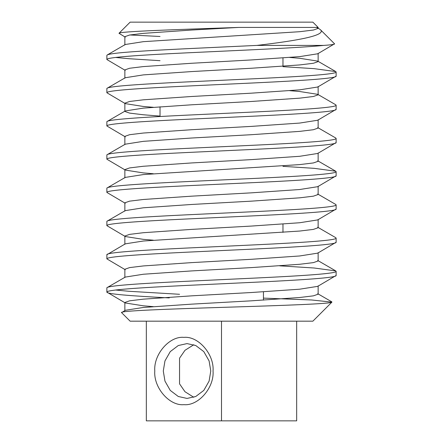 <?xml version="1.0" encoding="UTF-8"?>
<svg xmlns="http://www.w3.org/2000/svg" width="443" height="443" viewBox="0 0 443 443"><rect width="100%" height="100%" fill="white"/><g stroke="black" fill="none" stroke-linecap="round" stroke-linejoin="round"><path stroke-width="0.66" d="M160.034 116.509L160.034 106.785M282.966 232.387L282.966 224.08M282.966 66.262L282.966 57.955M213.05 371.012C214.351 354.367 198.326 335.866 183.917 337.372C169.503 335.866 153.477 354.367 154.779 371.012C153.477 387.658 169.503 406.159 183.917 404.653C198.326 406.159 214.351 387.658 213.05 371.012M210.768 371.012L209.102 360.923L203.813 351.631L195.767 345.529L187.029 343.602L178.291 345.529L170.245 351.631L164.957 360.923L163.29 371.012L164.957 381.102L170.245 390.394L178.291 396.496L187.029 398.423L195.767 396.496L203.813 390.394L209.102 381.102L210.768 371.012M193.779 397.293L184.969 391.712L179.553 383.854L179.553 358.171L184.969 350.313L193.779 344.732M169.259 297.917C131.294 295.946 106.564 294.047 106.874 292.103C106.143 289.894 139.816 287.668 186.077 285.458L256.923 282.136C303.184 279.926 336.857 277.7 336.126 275.491L336.126 271.337L335.772 270.928L314.237 268.015L279.716 265.839M153.295 306.639L143.316 305.808L125.28 302.973L124.86 302.486L129.589 300.825L143.316 299.163L191.636 295.841L251.364 292.518L299.684 289.196L317.72 286.361L336.126 275.491M125.28 302.973L106.874 292.103L106.874 287.95L107.228 287.54L125.28 277.08L143.316 274.245L191.636 270.922L251.364 267.6L299.684 264.277L313.411 262.616L318.14 260.955L318.14 252.648M106.874 287.95C106.143 285.741 139.816 283.514 186.077 281.305L256.923 277.982C303.184 275.773 336.857 273.547 336.126 271.337M125.28 269.748L106.874 258.878C106.143 256.669 139.816 254.443 186.077 252.233L256.923 248.911C303.184 246.701 336.857 244.475 336.126 242.266L336.126 238.112L335.772 237.703L317.72 227.242L318.14 227.73L313.411 229.391L299.684 231.052L143.316 241.02L125.28 243.855L106.874 254.725C106.143 252.516 139.816 250.289 186.077 248.08L256.923 244.757C303.184 242.548 336.857 240.322 336.126 238.112M124.86 277.567L124.86 269.261L129.589 267.6L143.316 265.938L191.636 262.616L251.364 259.293L299.684 255.971L317.72 253.136L336.126 242.266M106.874 258.878L106.874 254.725M153.295 240.189L143.316 239.358L125.28 236.523L106.874 225.653C106.143 223.444 139.816 221.218 186.077 219.008L256.923 215.686C303.184 213.476 336.857 211.25 336.126 209.041L336.126 204.887L335.772 204.478L317.72 194.017M124.86 244.342L124.86 236.036L129.589 234.375L143.316 232.713L191.636 229.391L251.364 226.068L299.684 222.746L317.72 219.911L336.126 209.041M106.874 225.653L106.874 221.5L107.228 221.09L125.28 210.63L143.316 207.795L191.636 204.472L251.364 201.15L299.684 197.827L313.411 196.166L318.14 194.505L318.14 186.198M106.874 221.5C106.143 219.291 139.816 217.064 186.077 214.855L256.923 211.532C303.184 209.323 336.857 207.097 336.126 204.887M125.28 203.298L106.874 192.428C106.143 190.219 139.816 187.993 186.077 185.783L256.923 182.461C303.184 180.251 336.857 178.025 336.126 175.816L336.126 171.662L335.772 171.253L314.237 168.34L282.966 166.346M124.86 211.117L124.86 202.811L129.589 201.15L143.316 199.488L191.636 196.166L251.364 192.843L299.684 189.521L317.72 186.686L336.126 175.816M106.874 192.428L106.874 188.275L107.228 187.865L125.28 177.405L143.316 174.57L299.684 164.602L313.411 162.941L318.14 161.28L317.72 160.792L335.772 171.253M106.874 188.275C106.143 186.066 139.816 183.839 186.077 181.63L256.923 178.307C303.184 176.098 336.857 173.872 336.126 171.662M153.295 173.739L143.316 172.908L125.28 170.073L106.874 159.203C106.143 156.994 139.816 154.768 186.077 152.558L256.923 149.236C303.184 147.026 336.857 144.8 336.126 142.591L336.126 138.438L335.772 138.028L317.72 127.567M124.86 177.892L124.86 169.586L129.589 167.925L143.316 166.263L191.636 162.941L251.364 159.618L299.684 156.296L317.72 153.461L336.126 142.591M106.874 159.203L106.874 155.05L107.228 154.64L125.28 144.18L143.316 141.345L191.636 138.022L251.364 134.7L299.684 131.377L313.411 129.716L318.14 128.055L318.14 119.748M106.874 155.05C106.143 152.841 139.816 150.614 186.077 148.405L256.923 145.082C303.184 142.873 336.857 140.647 336.126 138.438M125.28 136.848L106.874 125.978C106.143 123.769 139.816 121.543 186.077 119.333L256.923 116.011C303.184 113.801 336.857 111.575 336.126 109.366L336.126 105.212L335.772 104.803L317.72 94.342L299.684 91.507L289.705 90.677M124.86 144.667L124.86 136.361L129.589 134.7L143.316 133.038L191.636 129.716L251.364 126.393L299.684 123.071L317.72 120.236L336.126 109.366M106.874 125.978L106.874 121.825L107.228 121.415L125.28 110.955L143.316 108.12L191.636 104.797L251.364 101.475L299.684 98.152L313.411 96.491L318.14 94.83L318.14 86.523M106.874 121.825C106.143 119.616 139.816 117.389 186.077 115.18L256.923 111.857C303.184 109.648 336.857 107.422 336.126 105.212M153.295 107.289L143.316 106.458L125.28 103.623L106.874 92.753C106.143 90.544 139.816 88.318 186.077 86.108L256.923 82.786C303.184 80.576 336.857 78.35 336.126 76.141L336.126 71.987L335.772 71.578L314.237 68.665L282.966 66.671M160.034 116.099L143.316 114.765L129.589 113.103L124.86 111.442L124.86 103.136L129.589 101.475L143.316 99.813L191.636 96.491L251.364 93.168L299.684 89.846L317.72 87.011L336.126 76.141M106.874 92.753L106.874 88.6L107.228 88.19L125.28 77.73L143.316 74.895L191.636 71.572L251.364 68.25L299.684 64.927L313.411 63.266L318.14 61.605L317.72 61.117L299.684 58.282L289.705 57.452M106.874 88.6C106.143 86.391 139.816 84.164 186.077 81.955L256.923 78.632C303.184 76.423 336.857 74.197 336.126 71.987M179.553 294.285L128.763 291.272L115.545 290.027M125.28 70.398L106.874 59.528L106.874 55.375L107.228 54.965L125.28 44.505L143.316 41.67L299.684 31.702L313.411 30.041L318.14 28.38L316.535 27.422L317.985 28.086M160.034 60.691L128.763 58.697L115.545 57.452M125.28 37.173L118.984 33.297L130.131 22.15L312.869 22.15L318.14 27.422L318.14 28.38M118.984 33.297C118.885 31.392 180.079 29.465 238.683 27.422L318.14 27.422M318.14 28.164L320.405 29.687L334.548 43.829C335.002 44.35 331.397 44.876 323.733 45.407L256.923 45.407C298.682 40.501 326.624 35.313 320.405 29.687M160.034 36.481L129.91 34.969M121.62 312.664L130.131 321.175L312.869 321.175L331.912 302.132C331.619 303.804 281.953 305.515 225.62 307.265C169.558 309.02 118.259 310.814 121.62 312.664L125.28 310.305L143.316 307.47L191.636 304.147L251.364 300.825L299.684 297.502L313.411 295.841L318.14 294.18L318.14 285.873M179.553 371.012L179.553 358.171M263.447 300.121L263.447 291.815M263.447 298.117L311.545 299.972L331.912 302.132M124.86 78.217L124.86 69.911L129.589 68.25L143.316 66.588L191.636 63.266L251.364 59.943L299.684 56.621L317.72 53.786L334.548 43.829M106.874 55.375C107.084 54.267 114.377 53.16 128.763 52.052C156.628 49.843 211.112 47.617 256.923 45.407M106.874 59.528C106.143 57.319 139.816 55.093 186.077 52.883C237.863 50.402 300.105 47.861 323.733 45.407M124.86 44.992L124.86 36.686L129.589 35.025L143.316 33.363L191.636 30.041L238.683 27.422M296.672 321.175L296.672 420.85L146.328 420.85L146.328 321.175M221.5 420.85L221.5 321.175M318.849 28.551L317.72 27.892M317.72 293.692L331.813 301.86M317.72 260.467L335.772 270.928M317.72 61.117L335.772 71.578M124.86 302.486L124.86 310.792M318.14 219.423L318.14 227.73M318.14 152.973L318.14 161.28M318.14 53.298L318.14 61.605"/></g></svg>
